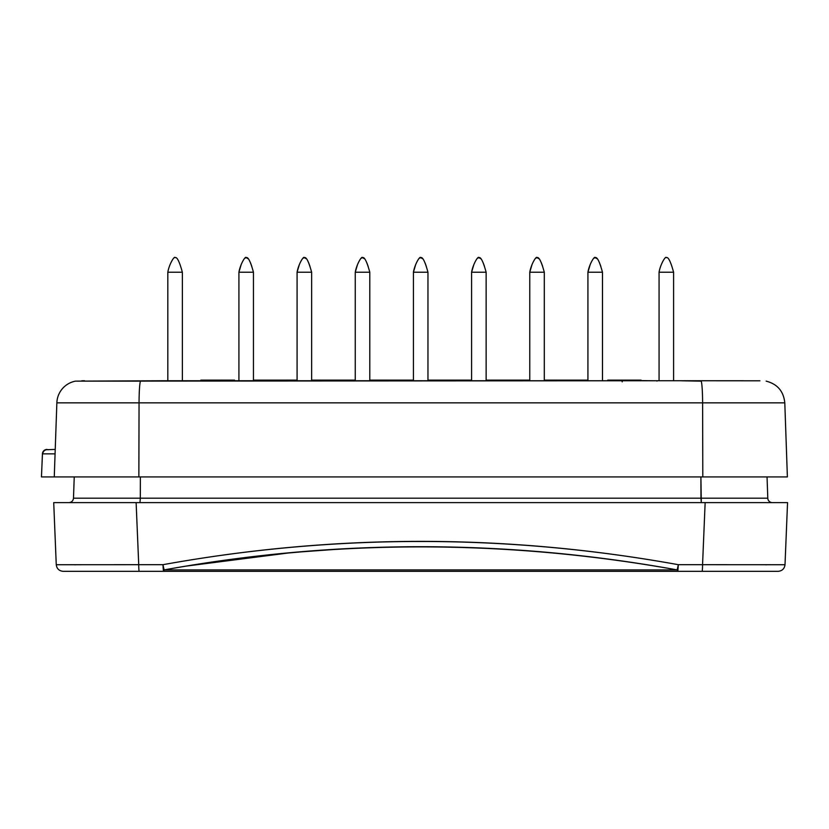 <?xml version="1.0" encoding="UTF-8"?>
<svg xmlns="http://www.w3.org/2000/svg" width="829" height="829" viewBox="0 0 829 829"><rect width="100%" height="100%" fill="white"/><g stroke="black" fill="none" stroke-linecap="round" stroke-linejoin="round"><path stroke-width="1.24" d="M200.856 380.739L200.856 380.117L200.856 380.739M641.118 380.117L607.781 380.117L607.781 380.739L607.781 380.117L651.76 380.739M234.555 380.117L200.856 380.117L234.555 380.117L234.555 380.739L234.555 380.117M253.456 380.117L297.083 380.117L253.456 380.117M311.631 380.117L355.258 380.117L311.631 380.117M369.796 380.117L413.422 380.117L369.796 380.117M427.961 380.117L471.597 380.117L427.961 380.117M486.136 380.117L529.762 380.117L486.136 380.117M544.301 380.117L587.927 380.117L544.301 380.117M184.09 380.739L184.763 381.06M76.465 381.143L165.251 380.739M190.825 380.739L140.464 381.143A22.901 1.741 90 0 0 139.054 402.842L56.859 402.842L54.268 476.924L138.857 476.924L139.054 402.842L702.609 402.842A22.901 1.741 -90 0 0 701.189 381.143L681.459 380.791M657.573 380.739L656.9 381.06L657.573 380.739M759.644 380.801L680.847 380.739M743.364 380.739L650.827 380.739M701.189 381.143A22.901 1.741 90 0 1 702.609 402.842L702.805 476.924L54.268 476.924L56.859 402.842A22.901 22.901 0 0 1 75.501 381.133A22.901 22.901 0 0 0 56.859 402.842L139.054 402.842L138.857 476.924L787.312 476.924M784.794 402.842L787.384 476.924L784.794 402.842L702.609 402.842L784.783 402.842C783.612 391.288 777.405 384.055 766.151 381.133C777.405 384.055 783.612 391.288 784.794 402.842L787.384 476.924L702.805 476.924L702.609 402.842L139.054 402.842A22.901 1.741 -90 0 1 140.464 381.143L75.501 381.133M165.261 380.739L676.402 380.739L77.646 381.133M69.139 476.924L74.237 476.924L73.491 498.198L140.319 498.198L140.37 476.924L140.319 498.198L767.789 498.198A4.58 4.58 0 0 0 772.359 502.623M42.01 476.924L41.471 476.924L42.01 476.924L41.471 476.924L42.434 453.857L55.077 453.857L42.434 453.857L41.471 476.924L50.932 476.924M81.708 380.812L84.485 380.739M84.465 380.739L82.019 380.801M676.402 380.739L759.913 380.812M632.776 380.739L630.299 380.739M211.354 380.739L208.877 380.739M68.444 476.924L43.854 476.924M42.466 453.784L41.45 476.924L69.221 476.924M48.082 449.774L46.994 449.442A4.58 4.559 90 0 0 42.434 453.857L42.828 452.157L45.284 449.774L54.331 449.442M46.994 449.442L43.864 450.675L42.434 453.857M622.206 381.837L622.009 380.739M74.237 476.924L73.491 498.198L140.319 498.198L139.966 502.623L140.319 498.198L700.961 498.198L700.899 476.924L701.303 502.623L700.961 498.198L767.789 498.198L767.043 476.924L767.789 498.198M100.848 502.623L53.792 502.623M778.079 571.326L63.191 571.326M787.488 502.623L55.004 502.623M64.289 571.326L163.427 571.326L162.95 564.694L138.723 564.694A6.87 0.528 90 0 0 139.241 571.326A6.87 0.528 -90 0 1 138.723 564.694L162.95 564.694C248.555 549.212 334.46 541.472 420.635 541.472C506.82 541.472 592.714 549.212 678.329 564.694L702.557 564.694L705.147 502.623L136.122 502.623L138.723 564.694L136.122 502.623L100.713 502.623M742.214 502.623L756.732 502.623M54.963 502.623L53.989 502.623M63.128 571.326C59.108 570.932 56.818 568.735 56.258 564.736L53.719 502.623L56.258 564.736L138.723 564.694M786.275 502.623L705.147 502.623L702.557 564.694L784.99 564.736C784.462 568.735 782.172 570.932 778.151 571.326C782.172 570.932 784.462 568.735 785.011 564.736L787.55 502.623L785.011 564.736M766.649 564.808L765.592 564.808M702.557 564.694L678.329 564.694L677.853 571.326L702.028 571.326A6.87 0.528 -90 0 0 702.557 564.694A6.87 0.528 90 0 1 702.028 571.326L776.991 571.326M75.74 564.808L74.683 564.808M549.44 552.539L539.233 551.658M343.755 548.788L291.787 552.549L185.478 566.197M164.101 569.906L677.169 569.906C634.62 562.186 592.061 556.404 549.492 552.549C506.571 548.663 463.649 546.715 420.728 546.715C377.755 546.705 334.792 548.653 291.829 552.539C249.239 556.404 206.67 562.186 164.101 569.906A6.87 1.109 90 0 1 163.427 571.326L677.853 571.326A6.87 1.109 -90 0 1 677.169 569.906L164.101 569.906L162.95 564.694L163.427 571.326A6.87 1.109 -90 0 0 164.101 569.906C335.123 539.223 506.146 539.223 677.169 569.906A6.87 1.109 90 0 0 677.853 571.326L678.329 564.694L677.169 569.906L678.329 564.694C506.529 533.607 334.74 533.607 162.95 564.694L164.101 569.906M673.604 272.223L659.065 272.223L659.065 380.739L659.065 272.223L673.604 272.223L673.604 380.739L673.604 272.223C670.671 261.549 668.257 256.71 666.361 257.674C665.739 255.498 660.412 264.161 659.065 272.223M182.37 272.223L167.821 272.223L167.821 380.739L167.821 272.223L182.37 272.223L182.37 380.739L182.37 272.223C179.437 261.549 177.023 256.71 175.126 257.674C174.504 255.498 169.178 264.161 167.821 272.223M253.456 272.223L238.918 272.223L238.918 380.739L238.918 272.223L253.456 272.223L253.456 380.739L253.456 272.223C250.524 261.549 248.109 256.71 246.213 257.674C245.591 255.498 240.275 264.161 238.918 272.223L241.198 264.524M311.631 272.223L311.631 380.739L311.631 272.223L297.083 272.223L297.083 380.739L297.083 272.223L311.631 272.223C308.699 261.549 306.284 256.71 304.388 257.674C303.766 255.498 298.44 264.161 297.083 272.223L299.373 264.524M369.796 272.223L355.258 272.223L355.258 380.739L355.258 272.223L369.796 272.223L369.796 380.739L369.796 272.223C366.864 261.549 364.449 256.71 362.553 257.674C361.931 255.498 356.615 264.161 355.258 272.223L357.537 264.524M427.961 272.223L413.422 272.223L413.422 380.739L413.422 272.223L427.961 272.223L427.961 380.739L427.961 272.223C425.039 261.549 422.624 256.71 420.728 257.674C420.096 255.498 414.78 264.161 413.422 272.223L415.702 264.524M486.136 272.223L471.597 272.223L471.597 380.739L471.597 272.223L486.136 272.223L486.136 380.739L486.136 272.223C483.203 261.549 480.789 256.71 478.893 257.674C478.271 255.498 472.944 264.161 471.597 272.223L473.877 264.524M544.301 272.223L529.762 272.223L529.762 380.739L529.762 272.223L544.301 272.223L544.301 380.739L544.301 272.223C541.368 261.549 538.964 256.71 537.057 257.674C536.436 255.498 531.12 264.161 529.762 272.223L532.042 264.524M602.476 272.223L587.927 272.223L587.927 380.739L587.927 272.223L602.476 272.223L602.476 380.739L602.476 272.223C599.543 261.549 597.129 256.71 595.232 257.674C594.611 255.498 589.284 264.161 587.927 272.223L590.217 264.524M73.491 498.198C73.128 500.882 71.605 502.353 68.911 502.623M600.849 266.43L599.533 262.834M597.263 258.845L595.232 257.674L593.699 258.296M542.674 266.43L541.358 262.834M539.099 258.845L537.057 257.674L535.534 258.296M484.509 266.43L483.193 262.834M480.924 258.845L478.893 257.674L477.359 258.296M426.334 266.43L425.028 262.834M422.759 258.845L420.717 257.674L419.194 258.296M368.169 266.43L366.853 262.834M364.594 258.845L362.553 257.674L361.029 258.296M309.994 266.43L308.689 262.834M306.419 258.845L304.388 257.674L302.854 258.296M251.829 266.43L250.513 262.834M248.254 258.845L246.213 257.674L244.69 258.296"/></g></svg>
